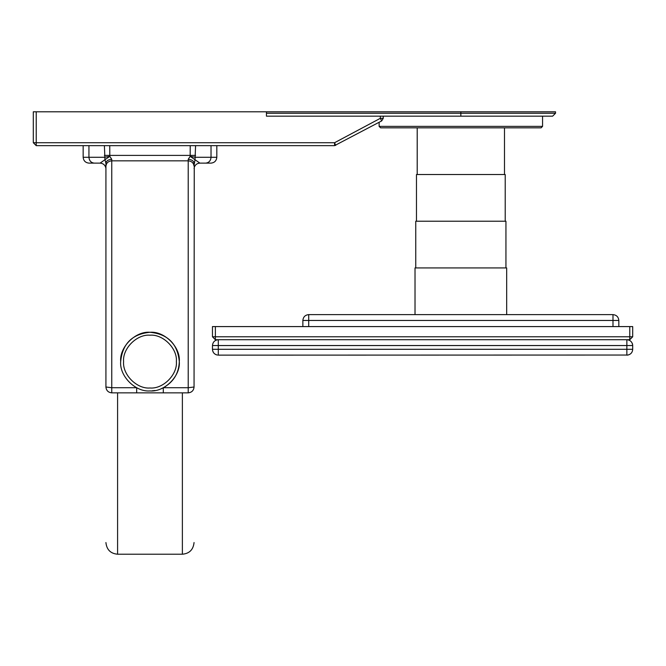 <?xml version="1.0" encoding="UTF-8"?>
<svg xmlns="http://www.w3.org/2000/svg" width="666" height="666" viewBox="0 0 666 666"><rect width="100%" height="100%" fill="white"/><g stroke="black" fill="none" stroke-linecap="round" stroke-linejoin="round"><path stroke-width="1" d="M216.816 145.646L216.816 157.293C216.442 160.806 214.502 162.754 210.98 163.128L199.892 163.128C197.036 163.312 195.155 164.76 194.247 167.466L194.056 387.013C193.681 390.534 191.733 392.482 188.22 392.848L111.755 392.848C108.233 392.482 106.294 390.534 105.919 387.013L105.919 163.212L104.953 159.723L100.083 163.128L88.994 163.128C85.473 162.754 83.525 160.806 83.158 157.293L83.158 145.646M120.671 361.596C119.356 347.094 135.481 330.969 149.983 332.284C164.494 330.969 180.611 347.094 179.304 361.596C180.611 376.107 164.494 392.224 149.983 390.917C135.481 392.224 119.356 376.107 120.671 361.596C122.411 343.789 132.176 334.016 149.975 332.284C167.79 334.016 177.572 343.789 179.304 361.596C178.854 373.318 173.518 382.026 163.295 387.72L165.809 386.28M151.915 390.85L155.028 390.484M161.355 388.619L163.253 387.745M195.579 145.646L195.021 159.723L199.892 163.128L195.021 159.723L194.056 165.418M383.25 116.167L383.25 118.332L381.701 120.904L334.565 145.646L36.222 145.646L33.3 142.724L33.3 111.788L266.45 111.788L266.45 113.245L555.544 113.245L552.622 116.167M36.222 111.788L36.222 142.724L334.565 142.724L335.681 145.421M105.919 165.418L105.919 163.212C106.294 160.856 108.233 159.557 111.755 159.307L111.755 387.72L136.68 387.72L136.68 392.848M88.936 145.646L88.936 157.293C89.277 160.806 91.067 162.754 94.289 163.128L100.083 163.128L104.953 159.723L104.396 145.646M194.056 168.398L194.247 167.466C195.146 164.752 197.028 163.303 199.892 163.128L205.686 163.128C208.908 162.754 210.697 160.806 211.03 157.293L211.03 145.646M105.728 167.466L105.919 168.398L105.728 167.466C104.812 164.76 102.93 163.312 100.083 163.128C102.947 163.303 104.828 164.752 105.728 167.466L105.728 167.466M109.748 145.646L109.815 156.352L111.755 159.307M194.056 163.212C193.681 160.856 191.733 159.557 188.22 159.307L190.16 156.352L190.226 145.646M216.816 157.293L195.513 157.293L190.16 156.352L195.021 159.723M163.295 392.848L163.295 387.72L188.22 387.72L194.056 387.013M104.953 159.723L109.815 156.352L104.462 157.293L83.158 157.293M105.919 387.013L111.755 387.72L111.755 392.848M381.701 120.904L380.328 118.332L380.328 116.167M266.45 111.788L555.544 111.788L555.544 113.245M460.847 111.788L460.847 116.167L552.622 116.167L266.45 116.167L266.45 113.245M632.7 345.546L632.7 349.3C632.45 352.497 630.76 354.429 627.622 355.086L626.864 355.136L626.864 345.546L218.298 345.546L218.298 349.3L632.7 349.3C632.492 352.339 630.91 354.254 627.971 355.036L218.298 355.136L218.298 349.3L212.462 349.3L212.462 345.546C213.336 341.633 213.336 341.633 212.462 345.546C213.336 341.633 213.336 341.633 212.462 345.546C212.829 342.033 214.777 340.085 218.298 339.71L626.864 339.71C630.386 340.085 632.325 342.033 632.7 345.546L626.864 345.546L626.864 339.71M632.25 343.306L632.534 344.155M632.542 344.197L632.642 344.755M629.778 326.581L632.7 326.581L632.7 336.788L629.778 339.71L215.376 339.71L212.462 336.788L212.462 326.581L215.376 326.581L215.376 336.788L629.778 336.788L629.778 326.581L215.376 326.581M542.557 126.382L541.1 127.839L380.594 127.839L379.137 126.382L542.557 126.382L542.557 116.167M379.137 126.382L379.137 122.278M504.487 174.534L504.487 127.839M417.207 174.534L417.207 127.839M416.475 221.229L416.475 174.534L505.219 174.534L505.219 221.229M415.75 267.923L415.75 221.229L505.944 221.229L505.944 267.923M415.018 314.618L415.018 267.923L506.676 267.923L506.676 314.618M302.863 326.581L302.863 320.454C303.238 316.933 305.186 314.985 308.708 314.618L612.986 314.618C616.508 314.985 618.456 316.933 618.831 320.454L618.831 326.581M117.591 392.848L117.591 554.212C110.573 553.588 106.677 549.7 105.919 542.54M194.056 542.54C193.29 549.7 189.402 553.588 182.376 554.212L182.376 392.848M123.585 361.596C122.411 374.658 136.921 389.177 149.983 387.995C163.045 389.177 177.564 374.658 176.382 361.596C177.564 348.543 163.045 334.024 149.983 335.198C136.921 334.024 122.411 348.543 123.585 361.596M188.22 392.848L188.22 160.831L111.755 160.831C108.233 161.18 106.294 162.987 105.919 166.259M194.056 166.259C193.681 162.987 191.733 161.18 188.22 160.831L188.22 159.307M334.565 145.646L334.565 142.724L380.328 118.332L383.25 118.332M104.396 155.403L195.579 155.403M33.3 142.724L36.222 142.724L36.222 145.646M218.298 339.71L218.298 345.546L212.462 345.546M212.462 336.788L215.376 336.788L215.376 339.71M632.7 336.788L629.778 336.788L629.778 339.71M612.986 326.581L612.986 320.454L308.708 320.454L308.708 326.581M308.708 314.618L308.708 320.454L302.863 320.454M618.831 320.454L612.986 320.454L612.986 314.618M182.376 554.212L117.591 554.212M197.735 163.536L198.593 163.27M212.612 350.624L213.386 352.464M214.56 353.788L216.084 354.703M217.399 355.07L217.407 355.07C214.344 354.362 212.695 352.439 212.462 349.3"/></g></svg>
